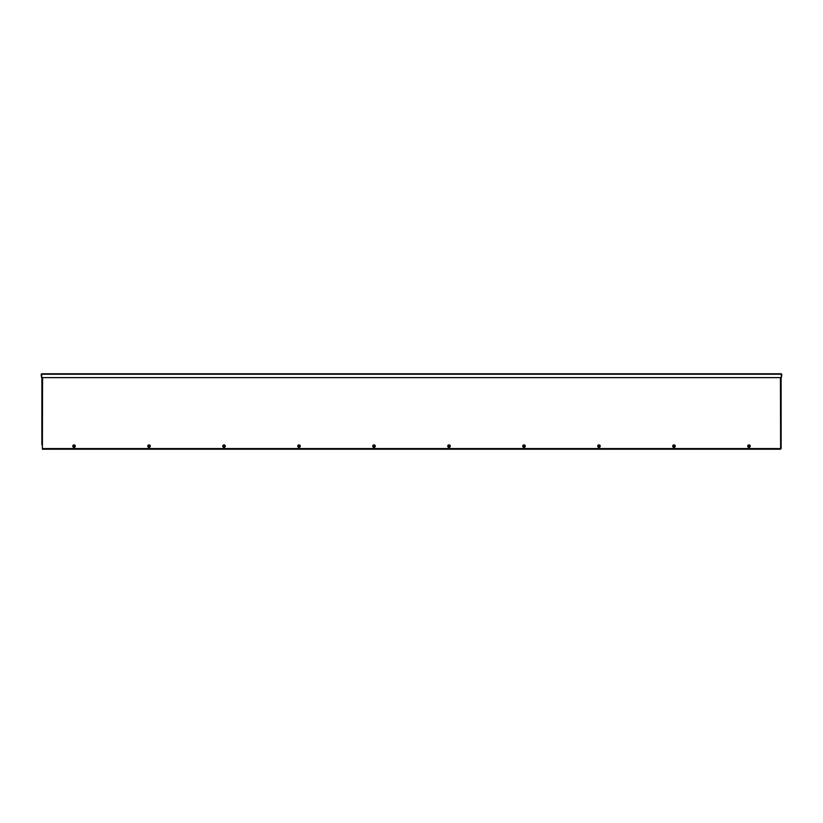<?xml version="1.0" encoding="UTF-8"?>
<svg xmlns="http://www.w3.org/2000/svg" width="823" height="823" viewBox="0 0 823 823"><rect width="100%" height="100%" fill="white"/><g stroke="black" fill="none" stroke-linecap="round" stroke-linejoin="round"><path stroke-width="1.23" d="M781.202 373.776L781.387 377.623L41.613 377.623L41.798 373.776L781.202 373.776L781.85 374.424L781.397 377.623L781.85 374.424M41.798 373.776L41.15 374.424L41.603 377.623L41.15 374.424M41.798 374.228L781.202 374.228M781.078 377.623L780.626 449.224L780.43 377.623M42.57 377.623L42.385 449.224L41.922 377.623M780.626 449.224L42.385 449.224M750.247 446.148A1.276 1.276 0 0 1 748.333 447.249A1.276 1.276 0 0 1 748.333 445.048A1.276 1.276 0 0 1 750.247 446.148M748.004 446.704L748.117 446.292A0.864 0.864 0 0 0 749.825 446.292L749.928 446.292A0.957 0.957 0 0 1 748.014 446.292L748.971 447.259L749.928 446.704M749.918 446.292L749.825 446.004A0.864 0.864 0 0 0 748.117 446.004L748.004 446.004A0.957 0.957 0 0 1 749.455 445.315L748.004 445.593M748.189 446.292L749.753 446.292A0.792 0.792 0 0 1 748.189 446.292L748.189 446.292M749.753 446.004L748.189 446.004A0.792 0.792 0 0 1 749.753 446.004M749.928 446.004L749.918 446.004A0.957 0.957 0 0 0 749.455 445.315L749.928 445.593M675.251 446.148A1.276 1.276 0 0 1 673.337 447.249A1.276 1.276 0 0 1 673.337 445.048A1.276 1.276 0 0 1 675.251 446.148M673.019 446.704L673.121 446.292A0.864 0.864 0 0 0 674.829 446.292L674.932 446.292A0.957 0.957 0 0 1 673.029 446.292L673.975 447.259L674.942 446.704M674.942 446.292L674.829 446.004A0.864 0.864 0 0 0 673.121 446.004L673.019 446.004A0.957 0.957 0 0 1 674.459 445.315L673.019 445.593M673.204 446.292L674.757 446.292A0.792 0.792 0 0 1 673.204 446.292L673.204 446.292M674.757 446.004L673.204 446.004A0.792 0.792 0 0 1 674.757 446.004M674.942 446.004L674.932 446.004A0.957 0.957 0 0 0 674.459 445.315L674.942 445.593M600.255 446.148A1.276 1.276 0 0 1 598.352 447.249A1.276 1.276 0 0 1 598.352 445.048A1.276 1.276 0 0 1 600.255 446.148M598.023 446.704L598.136 446.292A0.864 0.864 0 0 0 599.833 446.292L599.936 446.292A0.957 0.957 0 0 1 598.033 446.292L598.979 447.259L599.946 446.704M599.946 446.292L599.833 446.004A0.864 0.864 0 0 0 598.136 446.004L598.023 446.004A0.957 0.957 0 0 1 599.463 445.315L598.023 445.593M598.208 446.292L599.761 446.292A0.792 0.792 0 0 1 598.208 446.292L598.208 446.292M599.761 446.004L598.208 446.004A0.792 0.792 0 0 1 599.761 446.004M599.946 446.004L599.936 446.004A0.957 0.957 0 0 0 599.463 445.315L599.946 445.593M525.269 446.148A1.276 1.276 0 0 1 523.356 447.249A1.276 1.276 0 0 1 523.356 445.048A1.276 1.276 0 0 1 525.269 446.148M523.027 446.704L523.14 446.292A0.864 0.864 0 0 0 524.848 446.292L524.94 446.292A0.957 0.957 0 0 1 523.037 446.292L523.994 447.259L524.951 446.704M524.951 446.292L524.848 446.004A0.864 0.864 0 0 0 523.14 446.004L523.027 446.004A0.957 0.957 0 0 1 524.467 445.315L523.027 445.593M523.212 446.292L524.765 446.292A0.792 0.792 0 0 1 523.212 446.292L523.212 446.292M524.765 446.004L523.212 446.004A0.792 0.792 0 0 1 524.765 446.004M524.951 446.004L524.94 446.004A0.957 0.957 0 0 0 524.467 445.315L524.951 445.593M450.274 446.148A1.276 1.276 0 0 1 448.36 447.249A1.276 1.276 0 0 1 448.36 445.048A1.276 1.276 0 0 1 450.274 446.148M448.041 446.704L448.144 446.292A0.864 0.864 0 0 0 449.852 446.292L449.944 446.292A0.957 0.957 0 0 1 448.051 446.292L448.998 447.259L449.955 446.704M449.955 446.292L449.852 446.004A0.864 0.864 0 0 0 448.144 446.004L448.041 446.292M448.216 446.292L449.78 446.292A0.792 0.792 0 0 1 448.216 446.292L448.216 446.292M449.78 446.004L448.216 446.004A0.792 0.792 0 0 1 449.78 446.004M448.041 446.004L448.051 446.004A0.957 0.957 0 0 1 449.481 445.315L448.041 445.593M449.955 446.004L449.944 446.004A0.957 0.957 0 0 0 449.481 445.315L449.955 445.593M375.278 446.148A1.276 1.276 0 0 1 373.364 447.249A1.276 1.276 0 0 1 373.364 445.048A1.276 1.276 0 0 1 375.278 446.148M373.045 446.704L373.148 446.292A0.864 0.864 0 0 0 374.856 446.292L374.969 446.292A0.957 0.957 0 0 1 373.056 446.292L374.002 447.259L374.969 446.704M374.959 446.292L374.856 446.004A0.864 0.864 0 0 0 373.148 446.004L373.045 446.292M373.231 446.292L374.784 446.292A0.792 0.792 0 0 1 373.231 446.292L373.231 446.292M374.784 446.004L373.231 446.004A0.792 0.792 0 0 1 374.784 446.004M373.045 446.004L373.056 446.004A0.957 0.957 0 0 1 374.486 445.315L373.045 445.593M374.969 446.004L374.959 446.004A0.957 0.957 0 0 0 374.486 445.315L374.969 445.593M300.282 446.148A1.276 1.276 0 0 1 298.379 447.249A1.276 1.276 0 0 1 298.379 445.048A1.276 1.276 0 0 1 300.282 446.148M298.049 446.704L298.163 446.292A0.864 0.864 0 0 0 299.87 446.292L299.973 446.292A0.957 0.957 0 0 1 298.06 446.292L299.016 447.259L299.973 446.704M299.963 446.292L299.87 446.004A0.864 0.864 0 0 0 298.163 446.004L298.049 446.292M298.235 446.292L299.788 446.292A0.792 0.792 0 0 1 298.235 446.292L298.235 446.292M299.788 446.004L298.235 446.004A0.792 0.792 0 0 1 299.788 446.004M298.049 446.004L298.06 446.004A0.957 0.957 0 0 1 299.49 445.315L298.049 445.593M299.973 446.004L299.963 446.004A0.957 0.957 0 0 0 299.49 445.315L299.973 445.593M225.296 446.148A1.276 1.276 0 0 1 223.383 447.249A1.276 1.276 0 0 1 223.383 445.048A1.276 1.276 0 0 1 225.296 446.148M223.054 446.704L223.167 446.292A0.864 0.864 0 0 0 224.874 446.292L224.977 446.292A0.957 0.957 0 0 1 223.064 446.292L224.021 447.259L224.977 446.704M224.967 446.292L224.874 446.004A0.864 0.864 0 0 0 223.167 446.004L223.054 446.292M223.239 446.292L224.792 446.292A0.792 0.792 0 0 1 223.239 446.292L223.239 446.292M224.792 446.004L223.239 446.004A0.792 0.792 0 0 1 224.792 446.004M223.054 446.004L223.064 446.004A0.957 0.957 0 0 1 224.504 445.315L223.054 445.593M224.977 446.004L224.967 446.004A0.957 0.957 0 0 0 224.504 445.315L224.977 445.593M150.3 446.148A1.276 1.276 0 0 1 148.387 447.249A1.276 1.276 0 0 1 148.387 445.048A1.276 1.276 0 0 1 150.3 446.148M148.068 446.704L148.171 446.292A0.864 0.864 0 0 0 149.879 446.292L149.992 446.292A0.957 0.957 0 0 1 148.078 446.292L149.025 447.259L149.992 446.704M149.981 446.292L149.879 446.004A0.864 0.864 0 0 0 148.171 446.004L148.068 446.004A0.957 0.957 0 0 1 149.508 445.315L148.068 445.593M148.243 446.292L149.807 446.292A0.792 0.792 0 0 1 148.243 446.292L148.243 446.292M149.807 446.004L148.243 446.004A0.792 0.792 0 0 1 149.807 446.004M149.992 446.004L149.981 446.004A0.957 0.957 0 0 0 149.508 445.315L149.992 445.593M75.305 446.148A1.276 1.276 0 0 1 73.401 447.249A1.276 1.276 0 0 1 73.401 445.048A1.276 1.276 0 0 1 75.305 446.148M73.072 446.704L73.175 446.292A0.864 0.864 0 0 0 74.883 446.292L74.996 446.292A0.957 0.957 0 0 1 73.082 446.292L74.029 447.259L74.996 446.704M74.986 446.292L74.883 446.004A0.864 0.864 0 0 0 73.175 446.004L73.072 446.004A0.957 0.957 0 0 1 74.512 445.315L73.072 445.593M73.257 446.292L74.811 446.292A0.792 0.792 0 0 1 73.257 446.292L73.257 446.292M74.811 446.004L73.257 446.004A0.792 0.792 0 0 1 74.811 446.004M74.996 446.004L74.986 446.004A0.957 0.957 0 0 0 74.512 445.315L74.996 445.593M781.15 448.453L781.109 377.623L781.078 448.453M41.891 377.623L41.85 444.605M42.57 448.576L780.43 448.576"/></g></svg>
